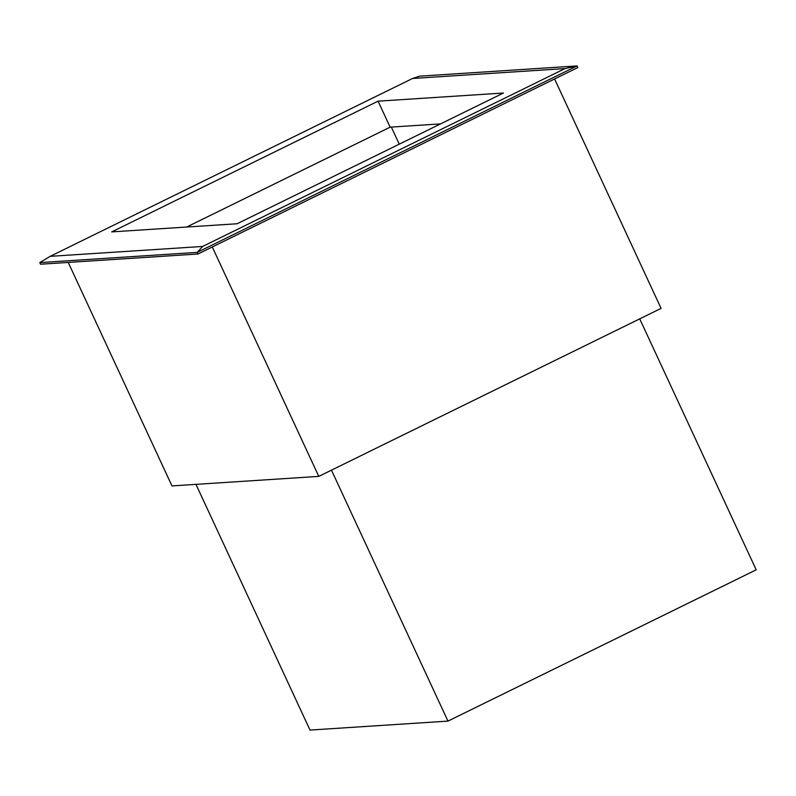 <?xml version="1.0" encoding="UTF-8"?>
<svg xmlns="http://www.w3.org/2000/svg" width="796" height="796" viewBox="0 0 796 796"><rect width="100%" height="100%" fill="white"/><g stroke="black" fill="none" stroke-linecap="round" stroke-linejoin="round"><path stroke-width="1.19" d="M440.566 123.887L390.13 127.161L186.672 227.029M399.254 144.166L391.324 127.081M331.464 470.167L447.959 721.106L310.012 730.071L195.965 484.366M639.715 318.868L756.2 569.817L447.959 721.106M39.8 262.6L197.199 252.382L197.955 254.004L40.556 264.222L39.8 262.6L50.158 256.342L412.547 78.476L419.651 76.157L577.05 65.929L565.021 68.575L202.632 246.452L50.158 256.342M412.547 78.476L565.021 68.575M378.06 101.172L503.44 93.023L237.109 223.756L111.729 231.895L378.06 101.172L390.13 127.161M202.632 246.452L197.199 252.382L577.05 65.929L577.806 67.561L197.955 254.004M68.227 262.421L171.976 485.918L318.778 476.386L661.078 308.38L554.583 78.953M318.778 476.386L212.283 246.969"/></g></svg>
